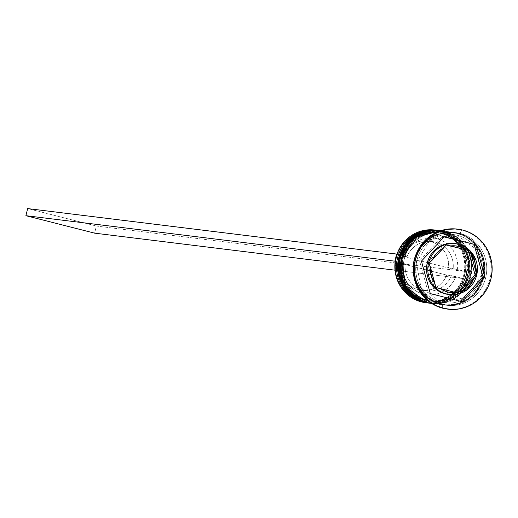 <?xml version="1.0" encoding="UTF-8"?>
<svg xmlns="http://www.w3.org/2000/svg" width="518" height="518" viewBox="0 0 518 518"><rect width="100%" height="100%" fill="white"/><g stroke="black" fill="none" stroke-linecap="round" stroke-linejoin="round"><path stroke-width="0.39" stroke-dasharray="2.59 1.94" d="M424.294 300.064A34.428 33.301 97 0 0 464.795 274.851A34.428 33.301 97 0 0 440.708 233.223L434.252 232.265L427.726 232.627L421.387 234.298L415.468 237.212L410.211 241.252L405.808 246.27L402.428 252.072L400.207 258.437L399.229 265.112L399.527 271.846L401.094 278.386L403.865 284.473L407.737 289.873L412.561 294.379L418.149 297.818L424.294 300.064L430.749 301.023L437.276 300.66L443.615 298.99L449.533 296.076L454.791 292.035L459.194 287.017L462.574 281.216L464.795 274.851L465.773 268.175L465.475 261.435L463.914 254.901L461.137 248.815L457.264 243.415L452.441 238.908L446.853 235.47L440.708 233.223A34.428 33.301 97 0 0 400.207 258.437A34.428 33.301 97 0 0 424.294 300.064L423.29 301.988L424.294 300.064A34.428 33.301 97 0 0 428.289 300.816A34.428 33.301 97 0 0 465.235 272.798A34.428 33.301 97 0 0 440.708 233.223A34.428 33.301 -83 0 1 464.795 274.851A34.428 33.301 -83 0 1 424.294 300.064L425.582 300.22L419.444 297.979L413.85 294.535L409.026 290.028L405.154 284.628L402.382 278.542L400.815 272.008L400.518 265.274L401.502 258.592L403.723 252.234L407.103 246.432L411.506 241.414L416.763 237.367L422.675 234.453L429.021 232.789L435.541 232.427L442.003 233.385A34.428 33.301 -83 0 1 466.083 275.013A34.428 33.301 -83 0 1 425.582 300.22A34.428 33.301 -83 0 1 401.502 258.592A34.428 33.301 -83 0 1 442.003 233.385L448.141 235.625L453.736 239.07L458.56 243.577L462.432 248.977L465.203 255.063L466.77 261.596L467.068 268.33L466.083 275.013L463.863 281.371L460.483 287.173L456.08 292.191L450.822 296.238L444.91 299.151L438.565 300.816L432.044 301.178L424.294 300.064A34.428 33.301 -83 0 1 400.207 258.437A34.428 33.301 -83 0 1 440.708 233.223L442.003 233.385A34.428 33.301 -83 0 1 466.524 272.954A34.428 33.301 -83 0 1 429.577 300.971A34.428 33.301 -83 0 1 425.582 300.22L419.444 297.979L413.85 294.535L409.026 290.028L405.154 284.628L402.382 278.542L400.815 272.008L400.518 265.274L401.502 258.592L403.723 252.234L407.103 246.432L411.506 241.414L416.763 237.367L422.675 234.453L429.021 232.789L435.541 232.427L442.003 233.385L448.141 235.625L453.736 239.07L458.56 243.577L462.432 248.977L465.203 255.063L466.77 261.596L467.068 268.33L466.083 275.013L463.863 281.371L460.483 287.173L456.08 292.191L450.822 296.238L444.91 299.151L438.565 300.816L432.044 301.178L425.582 300.22A34.428 33.301 -83 0 1 401.061 260.651A34.428 33.301 -83 0 1 438.001 232.634A34.428 33.301 -83 0 1 442.003 233.385L440.708 233.223A34.428 33.301 97 0 0 436.713 232.472A34.428 33.301 97 0 0 399.766 260.489A34.428 33.301 97 0 0 424.294 300.064M428.664 303.075A36.629 35.425 97 0 0 467.883 273.213A36.629 35.425 97 0 0 441.789 231.157A36.629 35.425 -83 0 1 468.058 272.196A36.629 35.425 -83 0 1 430.652 303.257A36.629 35.425 -83 0 1 424.32 302.266M424.507 302.285A36.629 35.425 97 0 0 430.834 303.276A36.629 35.425 97 0 0 468.24 272.215A36.629 35.425 97 0 0 441.971 231.183A36.629 35.425 -83 0 1 468.058 273.277A36.629 35.425 -83 0 1 428.755 303.088M435.457 230.167A36.629 35.425 -83 0 1 441.789 231.157L441.789 231.157A36.629 35.425 97 0 0 437.535 230.361M429.008 303.114L454.273 296.069L468.155 273.154L463.157 246.769L441.99 231.183L437.716 230.38A36.629 35.425 -83 0 1 441.971 231.183A36.629 35.425 97 0 0 435.644 230.193M427.059 300.401A34.428 33.301 97 0 0 467.56 275.194A34.428 33.301 97 0 0 443.479 233.566L437.017 232.608L430.497 232.97L424.151 234.635L418.24 237.548L412.982 241.595L408.572 246.613L405.199 252.415L402.978 258.78L401.994 265.456L402.292 272.19L403.859 278.729L406.63 284.809L410.502 290.209L415.326 294.716L420.92 298.161L427.059 300.401L433.514 301.359L440.041 301.003L446.386 299.333L452.298 296.419L457.556 292.379L461.959 287.354L465.339 281.552L467.56 275.194L468.544 268.518L468.246 261.778L466.679 255.244L463.908 249.158L460.036 243.758L455.212 239.251L449.618 235.807L443.479 233.566A34.428 33.301 97 0 0 402.978 258.78A34.428 33.301 97 0 0 427.059 300.401L426.055 302.324L427.059 300.401A34.428 33.301 97 0 0 431.054 301.152A34.428 33.301 97 0 0 468 273.135A34.428 33.301 97 0 0 443.479 233.566A34.428 33.301 -83 0 1 467.56 275.194A34.428 33.301 -83 0 1 427.059 300.401L428.354 300.563L422.209 298.316L416.621 294.878L411.797 290.371L407.919 284.971L405.147 278.885L403.587 272.351L403.289 265.611L404.267 258.935L406.488 252.577L409.867 246.769L414.27 241.751L419.528 237.71L425.446 234.796L431.785 233.126L438.312 232.763L444.768 233.722A34.428 33.301 -83 0 1 468.855 275.349A34.428 33.301 -83 0 1 428.354 300.563A34.428 33.301 -83 0 1 404.267 258.935A34.428 33.301 -83 0 1 444.768 233.722L450.913 235.968L456.5 239.407L461.324 243.92L465.196 249.32L467.968 255.4L469.535 261.94L469.832 268.674L468.855 275.349L466.627 281.714L463.254 287.516L458.851 292.534L453.587 296.581L447.675 299.488L441.336 301.159L434.809 301.521L427.059 300.401A34.428 33.301 -83 0 1 402.978 258.78A34.428 33.301 -83 0 1 443.479 233.566L444.768 233.722A34.428 33.301 -83 0 1 469.295 273.297A34.428 33.301 -83 0 1 432.349 301.314A34.428 33.301 -83 0 1 428.354 300.563L422.209 298.316L416.621 294.878L411.797 290.371L407.919 284.971L405.147 278.885L403.587 272.351L403.289 265.611L404.267 258.935L406.488 252.577L409.867 246.769L414.27 241.751L419.528 237.71L425.446 234.796L431.785 233.126L438.312 232.763L444.768 233.722L450.913 235.968L456.5 239.407L461.324 243.92L465.196 249.32L467.968 255.4L469.535 261.94L469.832 268.674L468.855 275.349L466.627 281.714L463.254 287.516L458.851 292.534L453.587 296.581L447.675 299.488L441.336 301.159L434.809 301.521L428.354 300.563A34.428 33.301 -83 0 1 403.826 260.994A34.428 33.301 -83 0 1 440.773 232.97A34.428 33.301 -83 0 1 444.768 233.722L443.479 233.566A34.428 33.301 97 0 0 439.478 232.815A34.428 33.301 97 0 0 402.538 260.832A34.428 33.301 97 0 0 427.059 300.401M431.436 303.412A36.629 35.425 97 0 0 470.655 273.549A36.629 35.425 97 0 0 444.554 231.501A36.629 35.425 -83 0 1 470.823 272.533A36.629 35.425 -83 0 1 433.417 303.593A36.629 35.425 -83 0 1 427.091 302.603M427.272 302.629A36.629 35.425 97 0 0 433.605 303.619A36.629 35.425 97 0 0 471.011 272.559A36.629 35.425 97 0 0 444.742 231.527A36.629 35.425 -83 0 1 470.83 273.621A36.629 35.425 -83 0 1 431.526 303.425M438.228 230.51A36.629 35.425 -83 0 1 444.554 231.501L444.554 231.501A36.629 35.425 97 0 0 440.3 230.704M440.611 230.737A36.629 35.425 -83 0 1 444.742 231.527A36.629 35.425 97 0 0 438.409 230.529M440.831 303.93A36.26 35.075 97 0 0 483.482 277.383A36.26 35.075 97 0 0 458.119 233.54A36.26 35.075 97 0 0 415.462 260.094A36.26 35.075 97 0 0 440.831 303.93L434.362 301.567L428.47 297.947L423.394 293.201L419.315 287.509L416.394 281.099L414.743 274.216L414.432 267.126L415.462 260.094L417.806 253.393L421.361 247.28L425.997 241.997L431.539 237.736L437.768 234.667L444.444 232.912L451.32 232.53L458.119 233.54L464.588 235.904L470.474 239.523L475.556 244.276L479.636 249.961L482.556 256.371L484.2 263.254L484.518 270.351L483.482 277.383L481.144 284.078L477.59 290.19L472.947 295.48L467.411 299.734L461.182 302.803L454.5 304.558L447.63 304.94L440.831 303.93M457.219 235.263A34.428 33.301 -83 0 1 481.915 273.834A34.428 33.301 -83 0 1 446.756 303.03A34.428 33.301 -83 0 1 440.805 302.098A34.428 33.301 -83 0 1 416.109 263.526A34.428 33.301 -83 0 1 451.269 234.33A34.428 33.301 -83 0 1 457.219 235.263A34.428 33.301 97 0 0 451.269 234.33A34.428 33.301 97 0 0 416.109 263.526A34.428 33.301 97 0 0 440.805 302.098A34.428 33.301 97 0 0 446.756 303.03A34.428 33.301 97 0 0 481.915 273.834A34.428 33.301 97 0 0 457.219 235.263M448.18 294.412A25.641 24.799 97 0 0 475.692 273.543A25.641 24.799 97 0 0 457.433 244.075L458.721 244.237A25.641 24.799 -83 0 1 476.987 273.705A25.641 24.799 -83 0 1 449.475 294.567M425.809 302.719A36.629 35.425 97 0 0 465.112 272.915A36.629 35.425 97 0 0 439.018 230.821L438.662 231.507A35.891 34.719 97 0 0 397.487 254.28L400.213 248.316L403.949 242.955L408.56 238.384L413.895 234.751L419.781 232.181L426.003 230.756L432.368 230.529L438.662 231.507L444.664 233.657L450.174 236.901L455.011 241.135L459.013 246.218L462.043 251.981L463.998 258.223L464.814 264.737L464.465 271.303L457.549 269.548L457.698 264.407L456.954 259.33L455.341 254.48L452.907 250.019L449.741 246.082L445.927 242.806L441.608 240.287L436.914 238.617L431.999 237.846L427.02 237.995L422.144 239.07L417.527 241.025L413.319 243.797L409.647 247.306L406.643 251.431L404.403 256.041L397.487 254.28A35.891 34.719 97 0 0 395.739 261.389A35.891 34.719 97 0 0 421.542 301.191L415.546 299.041L410.029 295.797L405.193 291.563L401.191 286.48L398.161 280.717L396.205 274.475L395.389 267.961L395.739 261.389L402.654 263.15L402.505 268.285L403.25 273.362L404.862 278.211L407.297 282.679L410.47 286.616L414.277 289.892L418.596 292.411L423.29 294.082A28.568 27.635 -83 0 1 402.654 263.15L405.199 263.915A24.903 24.093 97 0 0 423.245 290.41A24.903 24.093 -83 0 1 405.199 263.915L400.589 263.345A24.903 24.093 97 0 0 418.628 289.84L423.245 290.41L423.29 294.082L428.205 294.852L433.184 294.697L438.06 293.628L442.676 291.673L446.892 288.895L450.556 285.392L453.561 281.268L455.801 276.657L462.723 278.419L459.99 284.382L456.254 289.737L451.644 294.315L446.309 297.947L440.43 300.518L434.201 301.936L427.836 302.162L421.542 301.191L421.555 301.923L421.542 301.191A35.891 34.719 97 0 0 462.723 278.419A35.891 34.719 97 0 0 464.465 271.303A35.891 34.719 97 0 0 438.662 231.507L439.018 230.821A36.629 35.425 -83 0 1 465.183 272.487A36.629 35.425 -83 0 1 426.638 302.816M436.428 230.225A36.629 35.425 -83 0 1 440.682 231.022L440.708 233.223L440.682 231.022A36.629 35.425 -83 0 1 466.822 272.837A36.629 35.425 -83 0 1 428.023 302.991A36.629 35.425 97 0 0 466.822 272.837A36.629 35.425 97 0 0 440.682 231.022L439.018 230.821L440.682 231.022A36.629 35.425 97 0 0 436.978 230.296M439.193 230.568A36.629 35.425 -83 0 1 443.447 231.365L443.479 233.566L443.447 231.365A36.629 35.425 -83 0 1 469.586 273.18A36.629 35.425 -83 0 1 430.788 303.334A36.629 35.425 97 0 0 469.586 273.18A36.629 35.425 97 0 0 443.447 231.365L442.527 231.248L443.447 231.365A36.629 35.425 97 0 0 439.75 230.639M447.312 309.065A40.287 38.973 97 0 0 490.546 276.275A40.287 38.973 97 0 0 461.849 229.973L460.049 233.411A36.629 35.425 97 0 0 416.964 260.23A36.629 35.425 97 0 0 442.586 304.513A36.629 35.425 -83 0 1 416.498 262.419A36.629 35.425 -83 0 1 455.801 232.614A36.629 35.425 -83 0 1 460.049 233.411L458.203 233.184A36.629 35.425 97 0 0 453.956 232.381A36.629 35.425 97 0 0 414.653 262.192A36.629 35.425 97 0 0 440.74 304.286L442.586 304.513L440.74 304.286A36.629 35.425 97 0 0 444.994 305.089A36.629 35.425 97 0 0 484.298 275.278A36.629 35.425 97 0 0 458.203 233.184L460.049 233.411A36.629 35.425 -83 0 1 486.143 275.511A36.629 35.425 -83 0 1 446.84 305.316A36.629 35.425 -83 0 1 442.586 304.513L442.637 308.184L442.586 304.513A36.629 35.425 97 0 0 485.67 277.693A36.629 35.425 97 0 0 460.049 233.411L461.849 229.973A40.287 38.973 -83 0 1 490.585 276.049A40.287 38.973 -83 0 1 447.753 309.116M429.312 303.153A36.629 35.425 97 0 0 468.615 273.349A36.629 35.425 97 0 0 442.527 231.248A36.629 35.425 97 0 0 438.273 230.452M416.563 253.121L420.156 246.95L424.838 241.608L430.432 237.309L436.726 234.207L443.473 232.433L450.414 232.051L457.284 233.068L463.817 235.457L469.768 239.115L474.896 243.913L479.02 249.657L481.967 256.132L483.631 263.086L483.948 270.247L482.905 277.357L480.542 284.123L476.948 290.294L472.261 295.636L466.666 299.935L460.379 303.036L453.632 304.811L446.691 305.193L431.118 303.101L439.821 304.176L433.288 301.787L427.337 298.128L422.202 293.33L418.084 287.587L415.138 281.112L413.791 276.075A36.629 35.425 -83 0 0 439.821 304.176A36.629 35.425 -83 0 0 444.068 304.972L432.077 303.496A36.629 35.425 97 0 0 471.38 273.692A36.629 35.425 97 0 0 445.292 231.591L457.284 233.068A36.629 35.425 -83 0 1 483.372 275.168A36.629 35.425 -83 0 1 444.068 304.972M416.64 252.959A36.629 35.425 -83 0 1 453.03 232.271A36.629 35.425 -83 0 1 457.284 233.068L445.292 231.591L451.825 233.981L457.776 237.639L462.904 242.437L467.029 248.18L469.975 254.655L471.639 261.603L471.956 268.771L470.914 275.874L468.55 282.647L464.957 288.817L460.269 294.153L454.675 298.459L448.387 301.554L441.64 303.334L431.643 303.438A36.629 35.425 97 0 0 432.077 303.496M457.614 229.15A40.287 38.973 -83 0 1 461.849 229.973L462.768 230.083L461.849 229.973A40.287 38.973 97 0 0 457.167 229.092M439.905 303.82A36.26 35.075 -83 0 1 414.542 259.978A36.26 35.075 -83 0 1 457.193 233.424A36.26 35.075 -83 0 1 482.562 277.266A36.26 35.075 -83 0 1 439.905 303.82L446.71 304.83L453.58 304.448L460.256 302.687L466.485 299.624L472.027 295.364L476.664 290.08L480.218 283.968L482.562 277.266L483.592 270.234L483.281 263.138L481.63 256.255L478.71 249.844L474.637 244.159L469.554 239.413L463.668 235.787L457.193 233.424L450.395 232.414L443.525 232.796L436.842 234.557L430.613 237.62L425.077 241.88L420.441 247.164L416.88 253.276L414.542 259.978L413.506 267.01L413.824 274.106L415.468 280.989L418.389 287.399L422.468 293.084L427.551 297.831L433.436 301.457L439.905 303.82M455.801 276.657A28.568 27.635 -83 0 1 423.29 294.082L423.245 290.41A24.903 24.093 97 0 0 451.411 275.66L462.723 278.419A35.891 34.719 97 0 0 464.465 271.303L465.326 271.523L463.584 278.632L395.007 270.182L463.584 278.632L465.326 271.523L96.354 226.042L27.648 208.579L96.354 226.042L94.606 233.152L96.354 226.042L465.326 271.523L453.159 268.551A24.903 24.093 97 0 0 435.12 242.061A24.903 24.093 97 0 0 406.947 256.805L404.403 256.041A28.568 27.635 -83 0 1 436.914 238.617A28.568 27.635 -83 0 1 457.549 269.548L448.549 267.981A24.903 24.093 97 0 0 427.615 240.948A24.903 24.093 97 0 0 402.337 256.235L406.947 256.805A24.903 24.093 -83 0 1 432.226 241.517A24.903 24.093 -83 0 1 453.159 268.551L448.549 267.981L448.601 263.558L447.895 259.207L446.451 255.05L444.321 251.236L441.563 247.876L438.273 245.072L434.544 242.923L430.503 241.492L426.282 240.818L421.995 240.935L417.799 241.835L413.811 243.479L410.165 245.83L406.973 248.802L404.331 252.311L402.337 256.235L448.549 267.981L402.337 256.235L406.947 256.805L397.487 254.28A35.891 34.719 97 0 0 395.739 261.389L405.199 263.915L400.589 263.345L400.537 267.774L401.243 272.125L402.68 276.282L404.817 280.096L407.569 283.456L410.865 286.26L414.588 288.409L418.628 289.84A24.903 24.093 97 0 0 421.522 290.384A24.903 24.093 97 0 0 446.801 275.097L451.411 275.66A24.903 24.093 -83 0 1 426.133 290.954A24.903 24.093 -83 0 1 423.245 290.41L418.628 289.84L422.856 290.507L427.136 290.397L431.339 289.497L435.327 287.853L438.973 285.502L442.165 282.53L444.8 279.021L446.801 275.097L400.589 263.345L446.801 275.097L455.801 276.657M458.203 233.184L451.333 232.161L444.392 232.55L437.652 234.324L431.358 237.425L425.764 241.725L421.076 247.06L417.482 253.237L415.119 260.004L414.076 267.107L414.394 274.275L416.058 281.229L419.01 287.697L423.128 293.447L428.263 298.238L434.207 301.903L440.74 304.286L447.61 305.309L454.551 304.921L461.298 303.147L467.592 300.051L473.187 295.746L477.868 290.41L481.462 284.233L483.825 277.467L484.867 270.364L484.557 263.196L482.886 256.242L479.94 249.773L475.822 244.023L470.687 239.232L464.743 235.567L458.203 233.184M445.292 231.591A36.629 35.425 97 0 0 441.038 230.795A36.629 35.425 97 0 0 440.604 230.743L445.292 231.591M429.467 303.172L438.869 302.991L445.616 301.217L451.91 298.115L457.504 293.816L462.192 288.474L465.779 282.304L468.142 275.537L469.191 268.434L468.874 261.266L467.21 254.312L464.257 247.837L460.139 242.094L455.005 237.296L449.061 233.637L442.527 231.248L438.435 230.471M435.599 230.134A36.629 35.425 -83 0 1 439.018 230.821A36.629 35.425 97 0 0 434.77 230.018M462.043 301.664L460.198 301.437L462.043 301.664M430.309 293.596L460.198 301.437L430.309 293.596M421.432 261.124L419.586 260.897L428.464 293.369L419.586 260.897L421.432 261.124M444.282 236.713L442.437 236.486L419.586 260.897L442.437 236.486L444.282 236.713M444.101 236.914L442.437 236.486L444.101 236.914M454.571 243.531L462.004 245.746L466.168 248.31L469.761 251.664L472.643 255.685L474.708 260.217L475.874 265.086L476.094 270.105L475.369 275.077L473.711 279.811L471.199 284.136L467.916 287.872L463.998 290.883L459.595 293.052L454.875 294.295L448.29 294.425M455.749 243.674A25.641 24.799 -83 0 1 458.721 244.237L457.433 244.075A25.641 24.799 97 0 0 454.454 243.518M457.977 293.317L434.181 287.27L457.977 293.317M427.518 262.911L434.181 287.27L427.518 262.911L429.072 263.105L427.518 262.911L444.658 244.606L446.212 244.8L444.658 244.606L427.518 262.911M446.102 244.975L444.658 244.606L446.102 244.975M396.969 254.15L397.487 254.28L396.969 254.15M431.649 303.444L456.96 296.471L470.914 273.562L465.941 247.138L444.755 231.527L440.488 230.724M444.8 302.849L440.818 302.098L420.979 287.445L416.336 262.542L429.5 240.987L453.224 234.512L457.206 235.256L477.046 249.916L481.688 274.818L468.525 296.374L444.8 302.849M429.577 300.971L428.289 300.816M432.349 301.314L431.054 301.152M446.84 305.316L444.994 305.089M426.133 290.954L421.522 290.384M455.801 232.614L453.956 232.381M453.03 232.271L441.038 230.795M440.773 232.97L439.478 232.815M438.001 232.634L436.713 232.472M432.226 241.517L427.615 240.948"/><path stroke-width="0.78" d="M429.008 303.114L428.755 303.088A36.629 35.425 -83 0 1 424.507 302.285L424.32 302.266A36.629 35.425 97 0 0 428.574 303.062A36.629 35.425 97 0 0 428.664 303.075M424.507 302.285A36.629 35.425 -83 0 1 398.42 260.191A36.629 35.425 -83 0 1 437.716 230.38L437.535 230.361A36.629 35.425 97 0 0 398.232 260.166A36.629 35.425 97 0 0 424.32 302.266L424.507 302.285A36.629 35.425 97 0 1 398.238 261.253A36.629 35.425 97 0 1 435.644 230.193M428.755 303.088L424.307 302.259A36.629 35.425 -83 0 1 398.051 261.227A36.629 35.425 -83 0 1 435.457 230.167M431.643 303.438L427.829 302.693L421.296 300.31L415.345 296.646L410.211 291.854L406.093 286.111L403.146 279.636L401.482 272.682L401.165 265.514L402.208 258.411L404.571 251.644L408.165 245.474L412.846 240.132L418.44 235.832L424.734 232.731L431.481 230.957L440.604 230.743A36.629 35.425 97 0 0 401.696 260.826A36.629 35.425 97 0 0 427.829 302.693L431.118 303.101L427.829 302.693A36.629 35.425 97 0 0 431.643 303.438L431.526 303.425A36.629 35.425 -83 0 1 427.272 302.629L427.091 302.603A36.629 35.425 97 0 0 431.339 303.406A36.629 35.425 97 0 0 431.436 303.412M427.272 302.629A36.629 35.425 -83 0 1 401.185 260.528A36.629 35.425 -83 0 1 440.488 230.724A36.629 35.425 -83 0 1 440.611 230.737L440.3 230.704A36.629 35.425 97 0 0 400.997 260.509A36.629 35.425 97 0 0 427.091 302.603L427.272 302.629A36.629 35.425 97 0 1 401.003 261.596A36.629 35.425 97 0 1 438.409 230.529M427.091 302.603A36.629 35.425 -83 0 1 400.822 261.571A36.629 35.425 -83 0 1 438.228 230.51M448.29 294.425L446.497 294.01A25.641 24.799 97 0 0 450.925 294.703A25.641 24.799 97 0 0 476.657 275.226L473.905 278.509A23.439 22.675 -83 0 1 462.885 290.281L459.531 293.512L455.575 292.469A23.439 22.675 -83 0 1 447.578 291.945A2.195 0.55 104.3 0 1 446.497 294.01L445.208 293.848A25.641 24.799 97 0 0 448.18 294.412L449.475 294.567A25.641 24.799 -83 0 1 446.497 294.01A25.641 24.799 -83 0 1 428.237 264.543A25.641 24.799 -83 0 1 455.749 243.674L454.454 243.518A25.641 24.799 97 0 0 426.942 264.381A25.641 24.799 97 0 0 445.208 293.848L440.63 292.178L436.467 289.614L432.873 286.26L429.992 282.239L427.926 277.706L426.761 272.837L426.541 267.825L427.272 262.853L428.923 258.113L431.442 253.794L434.719 250.052L438.636 247.041L443.039 244.878L447.766 243.635L454.571 243.531M476.664 275.2A25.641 24.799 97 0 0 462.878 245.707M458.721 244.237A25.641 24.799 97 0 0 454.292 243.544A25.641 24.799 97 0 0 428.108 265.287A25.641 24.799 97 0 0 446.497 294.01A2.195 0.55 -75.7 0 0 447.578 291.945A23.439 22.675 -83 0 1 440.274 288.578L435.735 287.464L434.835 283.145A23.439 22.675 -83 0 1 430.555 267.489L429.072 263.105L432.426 259.874A23.439 22.675 -83 0 1 443.44 248.103L446.212 244.8L450.751 245.914A23.439 22.675 -83 0 1 458.754 246.439A2.195 0.55 -75.7 0 0 458.741 244.237A2.195 0.55 104.3 0 1 458.754 246.439A23.439 22.675 -83 0 1 466.051 249.805L470.014 250.848L471.49 255.232A23.439 22.675 -83 0 1 475.777 270.895L476.67 275.207L462.885 290.281L466.355 288.144L469.412 285.405L471.95 282.161L473.905 278.509L459.531 293.512L440.274 288.578L443.777 290.598L447.578 291.945L451.547 292.573L455.575 292.469L435.735 287.464L430.555 267.489L430.587 271.646L431.326 275.725L432.763 279.603L434.835 283.145L429.072 263.105L443.44 248.103L439.97 250.239L436.92 252.972L434.375 256.216L432.426 259.874L446.212 244.8L466.051 249.805L462.548 247.785L458.754 246.439L454.778 245.81L450.751 245.914L470.014 250.848L446.102 244.975L470.014 250.848L475.777 270.895L475.744 266.731L475 262.652L473.569 258.78L471.49 255.232L476.573 274.307L476.67 275.207L475.123 275.013L476.67 275.207M426.638 302.816A36.629 35.425 -83 0 1 421.555 301.923A36.629 35.425 97 0 0 425.809 302.719L427.467 302.926A36.629 35.425 -83 0 1 423.212 302.13A36.629 35.425 97 0 0 428.023 302.991A36.629 35.425 -83 0 1 427.467 302.926M436.978 230.296A36.629 35.425 97 0 0 397.176 259.745A36.629 35.425 97 0 0 423.212 302.13L421.555 301.923L423.212 302.13A36.629 35.425 -83 0 1 397.125 260.03A36.629 35.425 -83 0 1 436.428 230.225L434.77 230.018A36.629 35.425 97 0 0 395.467 259.822A36.629 35.425 97 0 0 421.555 301.923A36.629 35.425 -83 0 1 395.545 259.401A36.629 35.425 -83 0 1 435.599 230.134M439.75 230.639A36.629 35.425 97 0 0 399.948 260.088A36.629 35.425 97 0 0 425.984 302.467A36.629 35.425 -83 0 1 399.89 260.373A36.629 35.425 -83 0 1 439.193 230.568L438.273 230.452A36.629 35.425 97 0 0 398.97 260.256A36.629 35.425 97 0 0 425.058 302.357L425.984 302.467A36.629 35.425 97 0 0 430.788 303.334A36.629 35.425 -83 0 1 430.231 303.27A36.629 35.425 -83 0 1 425.984 302.467L425.058 302.357A36.629 35.425 97 0 0 429.312 303.153L430.231 303.27M447.753 309.116A40.287 38.973 -83 0 1 442.637 308.184A40.287 38.973 97 0 0 447.312 309.065L448.232 309.175A40.287 38.973 -83 0 1 443.557 308.301L451.113 309.421L458.747 308.993L466.174 307.044L473.089 303.632L479.247 298.905L484.401 293.033L488.351 286.24L490.954 278.794L492.1 270.979L491.75 263.099L489.918 255.452L486.674 248.329L482.141 242.01L476.502 236.732L469.955 232.711L462.768 230.083A40.287 38.973 -83 0 1 491.465 276.392A40.287 38.973 -83 0 1 448.232 309.175M462.768 230.083L455.212 228.962L447.578 229.383L440.158 231.339L433.236 234.745L427.078 239.478L421.93 245.351L417.974 252.143L415.378 259.583L414.225 267.398L414.575 275.285L416.407 282.932L419.651 290.054L424.184 296.374L429.83 301.644L436.37 305.672L443.557 308.301A40.287 38.973 -83 0 1 414.86 261.991A40.287 38.973 -83 0 1 458.093 229.202A40.287 38.973 -83 0 1 462.768 230.083M484.9 277.26L462.043 301.664L430.309 293.596L421.432 261.124L444.282 236.713L476.016 244.781L484.9 277.26L462.043 301.664L430.309 293.596L421.432 261.124L444.282 236.713L476.016 244.781L444.101 236.914L476.016 244.781L484.9 277.26L483.054 277.026L484.9 277.26M458.093 229.202L457.167 229.092A40.287 38.973 97 0 0 413.934 261.875A40.287 38.973 97 0 0 442.637 308.184A40.287 38.973 -83 0 1 413.979 261.648A40.287 38.973 -83 0 1 457.614 229.15M413.791 276.075L413.157 266.997L414.199 259.887L416.64 252.959A36.629 35.425 -83 0 0 413.791 276.068M438.435 230.471L428.716 230.614L421.969 232.394L415.676 235.489L410.081 239.789L405.393 245.131L401.8 251.301L399.436 258.068L398.394 265.177L398.711 272.339L400.375 279.293L403.328 285.768L407.446 291.511L412.581 296.309L418.525 299.967L425.058 302.357L429.467 303.172M460.385 301.243L483.054 277.026L474.171 244.554L483.054 277.026L460.385 301.243M458.152 293.13L475.123 275.013L468.46 250.654L475.123 275.013L458.152 293.13M395.228 261.26L394.878 261.169L396.62 254.06L27.648 208.579L396.62 254.06L394.878 261.169L395.228 261.26M395.007 270.182L94.606 233.152L25.9 215.689L394.878 261.169L25.9 215.689L94.606 233.152L395.007 270.182M27.648 208.579L25.9 215.689L27.648 208.579M424.307 302.259L403.101 286.622L398.161 260.166L412.179 237.257L437.535 230.361M431.526 303.425L427.072 302.603L405.872 286.966L400.926 260.502L414.944 237.6L440.3 230.704M449.475 294.567L467.23 289.743L477.059 273.705L473.581 255.173L458.741 244.237L455.749 243.674"/></g></svg>
